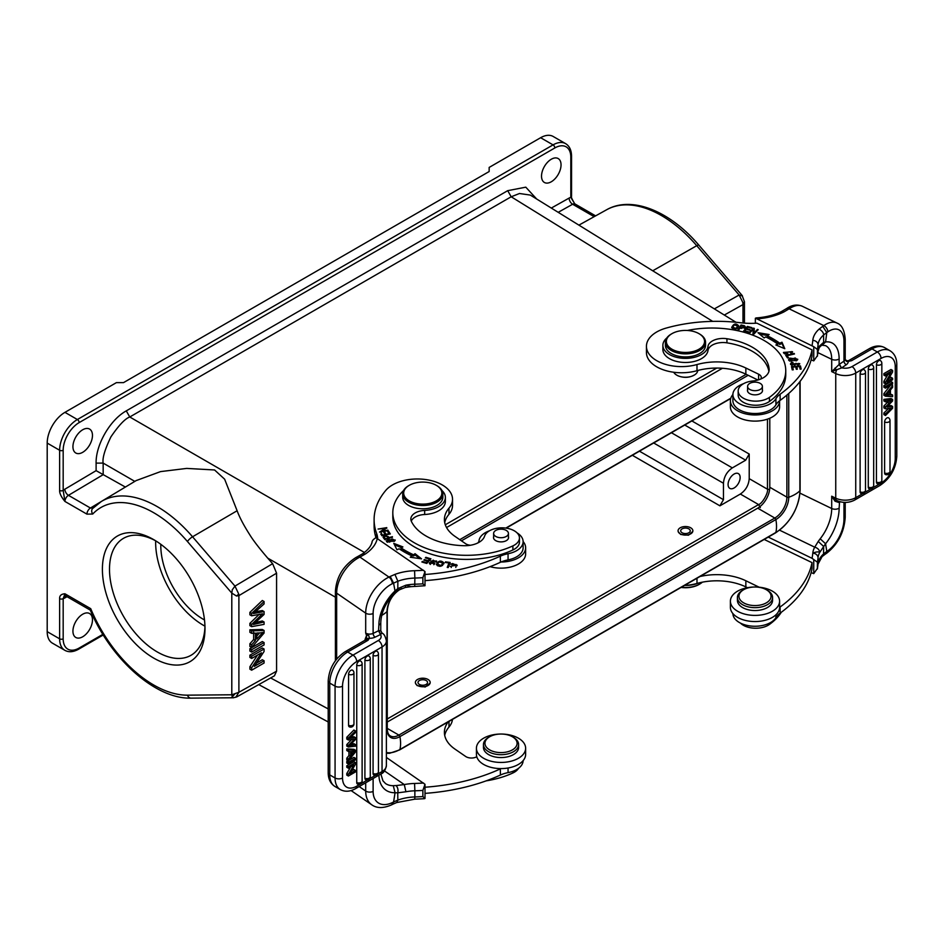 <?xml version="1.0" encoding="UTF-8"?>
<svg xmlns="http://www.w3.org/2000/svg" width="944" height="944" viewBox="0 0 944 944"><rect width="100%" height="100%" fill="white"/><g stroke="black" fill="none" stroke-linecap="round" stroke-linejoin="round"><path stroke-width="1.42" d="M136.101 480.614L160.574 471.599L186.688 468.413L214.571 469.97L224.625 479.186L237.121 510.739C239.481 517.218 243.646 525.147 249.617 534.528C252.886 539.944 258.904 547.803 267.707 558.105L272.627 563.674L276.58 573.185L276.58 671.184L238.891 692.271L231.799 694.784L231.799 593.115L232.259 589.823L234.962 586.106L238.773 594.118L238.891 595.629L236.507 596.018L238.773 594.118M236.743 696.896L233.428 697.758L232.389 697.227L231.799 694.784L187.455 695.162A105.492 60.912 60 0 1 90.718 608.668L90.27 610.025C110.601 658.888 155.536 699.244 191.042 698.135A5.015 3.894 -90.5 0 1 187.455 695.162M791.509 353.009L791.509 351.711L790.529 352.726L791.225 353.162L792.547 351.711L783.437 352.431L787.792 353.587L785.904 353.634L785.904 354.861M785.904 353.622L784.499 352.454L784.523 353.858M783.65 353.068L784.511 352.313M791.509 351.605L792.346 352.324M784.499 352.454L791.509 351.711M787.792 354.814L787.792 353.587M799.674 367.216L800.453 367.157L800.453 365.93L791.497 366.602L792.24 369.871L793.29 369.8L792.689 367.11L793.019 369.812M792.689 367.11L795.733 366.874L796.288 369.293L797.338 369.222L796.783 366.791L797.066 369.246M800.453 367.157L800.901 369.116M791.768 367.818L792.689 367.747M795.875 367.499L796.783 367.44M796.783 366.791L799.533 366.591L800.123 369.175L801.173 369.092L800.453 365.93M790.624 364.526L791.65 363.77M794.636 365.529L795.969 363.298M798.671 363.393L799.568 364.183M792.877 363.452L792.877 362.225L791.379 362.661L791.379 363.888M791.379 362.661L790.47 363.888L798.707 363.629L797.633 365.092L799.745 363.605L794.577 364.502M794.588 365.729L794.588 364.502L792.04 364.832M792.063 366.048L791.603 363.995M792.063 364.821L792.877 362.225M794.093 354.059L794.093 353.434L785.727 355.392L787.52 357.953L788.511 357.717L787.095 355.699L787.768 357.894M786.47 356.454L787.095 356.301M787.095 355.699L794.482 353.976L794.093 353.434M796.712 360.667L796.736 359.239L791.131 360.962L789.573 359.711L795.249 357.977L796.736 359.239M789.573 359.711L789.585 361.104M788.712 360.313L789.597 359.499M796.712 359.062L797.597 359.853M789.927 358.106L788.535 359.699L796.406 360.82L797.763 359.251L789.927 358.106L789.927 358.98M744.368 331.368L747.4 327.651L747.4 326.423L743.553 331.143L748.226 332.406L748.675 331.851L744.84 330.813L746.138 329.196L749.607 330.14L750.055 329.586L746.598 328.642L747.766 327.202L751.459 328.205L751.92 327.639L747.4 326.423M744.84 331.486L744.84 330.813M746.598 329.326L746.598 328.642M779.756 344.442L779.756 343.215A87.108 50.292 0 0 0 767.307 335.781L767.307 337.008A87.108 50.292 180 0 1 779.756 344.442L781.974 343.439L784.145 348.442M759.743 334.2L767.684 335.521M777.278 345.563L777.773 344.112L775.862 344.973L784.794 348.714L781.974 342.212L779.756 343.215M781.974 343.439L781.974 342.212M777.773 344.112A84.594 48.84 180 0 0 765.69 336.89L764.133 337.952L757.961 332.677L769.136 334.53L767.307 335.781M753.041 333.964L753.3 329.326L752.946 333.928L753.76 334.2L758.221 329.668L757.466 329.409L753.961 332.972L754.303 328.382L753.489 328.111L749.029 332.642L749.784 332.89L753.3 329.326M753.3 329.539L754.221 329.574M757.466 330.435L757.466 329.409M753.961 333.999L753.961 332.972M753.489 329.338L753.489 328.111M731.718 327.497C734.385 330.258 736.686 329.68 738.633 325.786C735.942 322.99 733.641 323.568 731.718 327.497L731.706 327.261M743.966 326.329C744.698 327.78 743.518 328.17 740.391 327.485L741.547 325.751L743.966 326.329L744.309 328.193M740.391 328.146L740.391 327.485M744.462 327.013L745.099 327.415M738.562 330.011L741.217 326.246M744.32 326.954L744.462 325.763L741.064 324.996L737.854 329.857L738.704 330.046L740.013 328.064L745.312 326.742L744.462 325.786M741.064 326.211L741.064 324.984M811.12 359.888L813.752 360.879L817.421 355.628L817.421 349.481L813.752 346.684L756.911 318.871A50.197 28.981 0 0 0 783.886 311.945L781.455 311.567C774.257 315.143 765.785 317.267 756.061 317.939L755.353 318.281L755.353 323.261M883.891 412.988L885.496 413.909L890.145 409.425L888.552 408.504L883.891 412.988L883.891 414.593L885.496 415.513L892.599 408.28L892.599 406.463L890.994 405.531L887.832 405.896M885.496 413.909L885.496 415.513M890.145 409.425L891.596 408.091L890.286 408.304M888.328 401.389L883.891 406.014L883.891 407.902L885.496 408.823L890.286 408.315M883.891 406.014L885.496 406.935L885.496 408.823M885.496 406.935L891.596 400.799L885.496 401.873L883.891 400.952L883.891 399.383L885.496 400.303L885.496 401.873M883.891 399.383L890.994 398.521L892.599 399.442L885.496 400.303M886.9 406.864L892.599 400.952L892.599 399.442M887.254 407.065L892.599 406.463M885.897 474.596A3.257 1.876 -60 0 1 885.401 474.502A3.257 1.876 -60 0 1 884.611 472.956L884.611 421.968A3.257 1.876 -60 0 1 885.897 418.841A3.257 1.876 -60 0 1 886.912 417.98A3.257 1.876 -60 0 1 888.623 417.873A3.269 3.269 0 0 1 890.003 420.54L890.003 471.528A3.269 1.888 0 0 1 889.236 472.732A3.269 1.888 0 0 1 884.611 472.956M869.566 488.791A3.257 1.876 -60 0 1 869.07 488.697A3.257 1.876 -60 0 1 868.279 487.139L868.279 369.092A3.257 1.876 -60 0 1 869.566 365.965A3.257 1.876 -60 0 1 870.58 365.104A3.257 1.876 -60 0 1 872.303 364.998A3.269 3.269 0 0 1 873.672 367.664L873.672 485.712A3.269 1.888 0 0 1 872.905 486.927A3.269 1.888 0 0 1 868.279 487.139M860.114 373.8A3.257 1.876 -60 0 1 861.412 370.673A3.257 1.876 -60 0 1 862.415 369.824A3.257 1.876 -60 0 1 864.138 369.718A3.269 3.269 0 0 1 865.506 372.373A3.269 1.888 180 0 1 864.739 373.588A3.269 1.888 180 0 1 860.114 373.8L860.114 491.859A3.257 1.876 -60 0 0 860.904 493.405A3.257 1.876 -60 0 0 861.4 493.5M877.731 483.717A3.257 1.876 -60 0 1 877.236 483.623A3.257 1.876 -60 0 1 876.445 482.077L876.445 364.738A3.257 1.876 -60 0 1 877.731 361.611A3.257 1.876 -60 0 1 878.746 360.75A3.257 1.876 -60 0 1 880.457 360.643A3.269 3.269 0 0 1 881.838 363.298L881.838 480.649A3.269 1.888 0 0 1 879.938 482.349A3.269 1.888 0 0 1 876.457 482.077M885.496 388.161L885.496 386.592L883.891 385.671L890.994 381.577L892.599 382.497L892.599 384.066L885.496 388.161L883.891 387.241L883.891 385.671M892.599 382.497L885.496 386.592M889.673 394.922L886.239 394.97L889.673 390.91L889.673 394.922L888.08 394.002L888.08 392.834M887.148 393.955L888.08 394.002M890.44 389.99L890.44 394.934L892.599 394.993L892.599 396.657L885.496 396.209L885.496 394.521L892.599 385.577L892.599 387.359L890.44 389.99M885.496 394.521L883.891 393.601L883.891 395.288L885.496 396.209M891.278 384.822L892.599 385.577M883.891 393.601L890.511 385.258M890.44 394.061L892.599 394.993M892.599 372.03L887.018 381.47L892.599 378.249L892.599 379.748L885.496 383.854L885.496 382.249L891.065 372.809L885.496 376.031L885.496 374.532L883.891 373.6L890.994 369.505L892.599 370.426L892.599 372.03M892.599 370.426L885.496 374.532M885.496 382.249L883.891 381.317L883.891 382.934L885.496 383.854M883.891 381.317L887.82 374.685M883.891 373.6L883.891 375.11L885.496 376.031M888.67 378.674L890.994 377.329L892.599 378.249M839.428 501.583L839.133 502.597L835.051 501.229L836.514 500.379L838.791 501.382M839.582 501.63L839.133 508.143A5.275 3.044 180 0 1 831.699 508.509L831.699 496.214L835.747 498.172A5.275 2.761 115.8 0 0 836.514 500.379L831.699 496.214L835.051 501.229M843.971 502.361L843.971 519.153A25.099 13.169 -64.2 0 1 827.841 550.753L826.802 551.461L825.575 543.756L820.183 538.788L818.224 541.443L823.675 546.493L825.575 543.768A35.14 18.443 115.8 0 0 839.133 508.143M825.729 553.821L826.767 551.449L823.534 553.927L818.047 564.087A5.275 4.295 -174.6 0 0 818.059 563.757L818.059 557.609C817.681 555.037 815.935 553.538 812.796 553.137A150.603 86.954 180 0 1 812.041 558.317L817.421 562.223L817.362 569.031L818.047 564.087A5.275 4.295 -174.6 0 1 817.988 564.453M823.675 546.493L819.734 552.441C818.483 551.544 816.171 551.78 812.796 553.137A40.167 23.187 0 0 1 814.731 547.19C817.752 548.039 819.416 549.786 819.734 552.441A34.893 20.143 0 0 0 818.059 557.609A155.878 89.999 0 0 1 817.421 562.223M823.664 546.482L823.569 553.939A34.893 20.143 0 0 0 818.059 563.757A155.878 89.999 0 0 1 817.421 568.371L813.752 573.622L813.752 559.426M740.485 623.111A17.57 10.148 0 0 0 744.45 625.86A17.57 10.148 0 0 0 769.431 624.444A73.797 42.61 0 0 0 781.337 612.231M747.459 587.687L745.854 586.908A45.182 26.09 180 0 0 696.991 583.451A35.14 20.284 0 0 1 684.542 585.433A22.597 13.039 0 0 0 698.725 582.979M732.91 613.6A22.09 12.756 0 0 0 747.518 625.506A22.09 12.756 0 0 0 771.909 621.695A22.09 12.756 0 0 0 775.933 617.565A25.099 14.49 180 0 1 780.145 613.116A150.603 86.954 0 0 0 812.041 568.772L812.041 562.624A150.603 86.954 180 0 1 780.11 606.992A25.099 14.49 0 0 0 779.591 607.37A24.603 14.207 180 0 1 779.591 607.37A24.603 14.207 0 0 1 773.832 616.479A24.603 14.207 0 0 1 746.574 620.692A24.603 14.207 0 0 1 730.396 607.346L730.396 601.198A24.603 14.207 180 0 1 736.143 592.077A24.603 14.207 180 0 1 763.401 587.852A24.603 14.207 180 0 1 779.591 601.198A24.603 14.207 180 0 1 773.832 610.331A24.603 14.207 180 0 1 746.574 614.544A24.603 14.207 180 0 1 730.396 601.198M759.106 587.203A7.528 4.342 0 0 0 758.598 586.932L745.854 580.761A45.182 26.09 0 0 0 699.941 576.536M702.36 582.177A20.084 11.599 180 0 1 700.849 583.357A20.084 11.599 180 0 1 699.669 584.1A20.084 11.599 180 0 1 681.379 587.251M681.061 587.439A19.081 11.009 0 0 0 698.961 584.513A19.081 11.009 0 0 0 699.303 584.312M507.601 535.413A7.41 4.272 180 0 1 499.27 537.596A7.41 4.272 180 0 1 493.629 533.443A7.41 4.272 180 0 1 494.455 531.472A7.41 4.272 180 0 1 502.786 529.289A7.41 4.272 180 0 1 508.438 533.443A7.41 4.272 180 0 1 507.601 535.413M493.629 536.758A7.528 4.342 0 0 0 493.5 537.549A7.528 4.342 0 0 0 495.258 540.334A7.528 4.342 0 0 0 505.866 540.877A7.528 4.342 0 0 0 508.556 537.549A7.528 4.342 0 0 0 508.438 536.758M441.981 490.538A22.597 13.039 180 0 1 445.367 497.405A22.597 13.039 180 0 1 424.658 510.409A15.057 8.697 0 0 0 410.841 519.07A15.057 8.697 0 0 0 411.372 521.348A57.23 33.04 0 0 0 422.759 533.938A57.23 33.04 0 0 0 463.858 545.703A20.084 11.599 0 0 0 484.579 536.18A17.57 10.148 180 0 1 497.358 528.168A17.57 10.148 180 0 1 515.33 531.46A17.57 10.148 180 0 1 519.448 537.974A17.57 10.148 180 0 1 512.899 545.88A73.797 42.61 180 0 1 410.074 540.086A73.797 42.61 180 0 1 392.81 512.698A73.797 42.61 180 0 1 403.442 490.656A22.597 13.039 180 0 1 403.572 490.538M411.265 521.123A15.057 8.697 180 0 1 424.658 514.504A22.597 13.039 0 0 0 445.367 501.5L445.367 497.405M392.81 512.698L392.81 516.793A73.797 42.61 0 0 0 410.074 544.181A73.797 42.61 0 0 0 512.899 549.974A17.57 10.148 0 0 0 519.448 542.08L519.448 537.974M430.924 561.621L431.727 561.031M435.526 561.173L436.458 561.857M429.591 563.839L430.393 563.969M433.827 563.533L434.582 564.04M432.163 562.718L433.154 560.099L435.479 561.822L436.388 561.975L436.624 561.019L436.624 562.246M436.388 561.975L436.624 561.019L430.676 561.031L433.827 563.474L429.591 562.6L429.378 563.249L434.854 563.403L431.809 560.913M429.591 563.828L429.591 562.6M447.68 567.486L448.966 562.943L447.232 567.427L448.223 567.556L450.182 562.471L445.521 561.869L445.521 562.494M448.966 563.544L449.733 563.639M445.521 561.869L445.285 562.471L448.966 562.943M437.379 564.182L439.172 561.857L442.96 563.143L441.084 565.515L437.379 564.182L437.438 565.798M442.547 565.527L442.96 563.143M436.458 564.76L437.756 563.049M442.901 562.789L443.857 563.828M443.963 563.179L443.94 562.919C440.978 560.063 438.453 560.571 436.376 564.453C439.373 567.344 441.898 566.825 443.94 562.919L443.94 563.462M381.164 531.814L386.757 527.637L378.06 529.053L385.128 528.428L379.547 532.074L388.008 530.693M388.008 530.174L381.164 531.283M386.757 528.298L386.757 527.637M385.128 529.171L385.128 528.428M388.22 532.451L389.612 534.092M384.479 533.502L385.73 534.929M380.798 534.127L382.143 535.685M381.105 534.068L381.836 535.755L390.309 533.95L388.527 531.153L388.527 532.381M388.527 531.153L387.524 531.366L388.987 533.667L386.108 534.28L384.786 532.215L383.783 532.428L385.117 534.493L382.509 535.047L381.105 532.841M384.786 533.443L384.786 532.215M427.656 561.774L429.544 560.335L429.544 559.108L428.139 560.689L424.375 559.568L423.891 560.111L427.656 561.232L426.381 562.648L422.369 561.456L421.874 561.999L426.794 563.462L430.936 558.824L425.862 557.314L425.862 558.01M426.759 563.45L427.656 561.232M425.862 557.314L425.366 557.857L429.544 559.108M428.139 561.916L428.139 560.689M424.375 560.252L424.375 559.568M426.381 563.344L426.381 562.648M422.369 562.14L422.369 561.456M413.566 556.028L413.566 554.801A84.594 48.84 180 0 1 401.047 547.815L401.047 549.054A84.594 48.84 0 0 0 413.566 556.028L415.065 554.919L419.655 558.577M394.521 544.877L401.495 547.603M411.667 557.42L412.009 555.933L410.262 557.22L421.543 558.848L415.065 553.691L415.065 554.919M415.065 553.691L413.566 554.801M412.009 555.933A87.108 50.292 0 0 1 399.135 548.759L396.964 549.809L393.754 543.355L402.911 546.918L401.047 547.815M388.126 538.41L385.176 538.611L385.176 539.838M385.187 538.599L384.149 537.219L385.187 539.838M388.126 537.832C386.721 536.086 385.412 535.873 384.161 537.207L384.161 538.399M383.406 537.809L384.149 537.384M387.713 537.301L389.093 538.8L389.093 537.573C386.379 535.272 384.397 535.213 383.146 537.396L383.099 537.148M389.093 538.151L388.362 536.64L388.35 537.879M383.122 537.407L384.597 539.343L392.433 537.278M392.433 536.688L389.093 537.573L388.35 536.64M387.394 541.018L392.35 538.93L394.238 540.051L389.199 542.163L387.394 541.018L387.394 542.316M394.226 541.396L394.238 540.051M386.58 541.667L387.394 540.924M394.238 539.992L395.04 540.629M394.309 541.337L395.241 540.015L387.3 539.756L386.379 541.054L394.309 541.337M455.81 567.474L456.129 565.043L450.229 566.341L457.144 565.126L450.607 564.217L452.601 563.556L456.129 565.043M456.023 564.441L457.073 565.763M451.256 567.497L451.256 566.258M478.313 542.706A7.528 4.342 0 0 0 478.962 541.113A22.09 12.756 180 0 1 486.833 531.873A22.09 12.756 180 0 1 489.547 530.752M517.041 532.864A22.09 12.756 180 0 1 523.118 541.644A22.09 12.756 180 0 1 515.223 551.414A22.09 12.756 180 0 1 508.061 553.727A25.099 14.49 0 0 0 500.355 556.158A150.603 86.954 180 0 1 425.001 574.483M523.118 541.644L523.118 547.791A22.09 12.756 180 0 1 508.061 559.886A25.099 14.49 0 0 0 501.075 561.999A25.099 14.49 180 0 0 500.403 562.294A150.603 86.954 0 0 1 425.001 580.631M490.066 566.66A24.603 14.207 0 0 0 516.84 564.819A24.603 14.207 0 0 0 525.631 553.939L525.631 547.791A24.603 14.207 180 0 1 516.84 558.671A24.603 14.207 180 0 1 501.075 561.999M523.118 541.537A24.603 14.207 180 0 1 525.631 547.791M477.935 542.894A24.603 14.207 180 0 1 478.868 541.62M377.647 538.682A50.197 28.981 0 0 0 376.585 533.313A115.463 66.67 180 0 1 374.107 519.601A115.463 66.67 180 0 1 385.813 490.361A35.14 20.284 180 0 1 394.804 483.717A35.14 20.284 180 0 1 432.246 480.874A35.14 20.284 180 0 1 452.53 499.258A35.14 20.284 180 0 1 448.978 508.155A45.182 26.09 0 0 0 444.4 519.601A45.182 26.09 0 0 0 454.973 536.369L465.663 543.732A7.528 4.342 0 0 0 470.466 545.243M444.707 522.669A45.182 26.09 180 0 1 448.978 514.303A35.14 20.284 0 0 0 452.53 505.406L452.53 499.258M374.107 519.601L374.107 525.749A115.463 66.67 0 0 0 375.983 537.714C373.234 539.284 371.889 540.983 371.96 542.835M397.754 792.842C398.392 789.927 397.837 787.497 396.079 785.55L393.27 785.668L395.052 792.748L393.589 801.999L397.802 800.123L396.834 802.471L392.374 804.43M348.383 738.184L348.383 740.002L346.79 739.069L346.79 737.252L348.383 738.184L355.487 730.939L353.894 730.019L346.79 737.252M350.838 737.04L349.386 738.373L355.487 737.63L353.894 736.709L350.826 737.04L355.487 732.544L355.487 730.939M349.091 737.229L350.696 738.149M349.327 744.438L350.92 745.359L349.386 745.666L355.487 739.518L355.487 737.63M350.92 745.359L355.487 744.58L353.894 743.66L351.05 744.155M351.557 739.636L346.79 744.58L346.79 746.09L348.383 747.011L355.487 746.161L355.487 744.58M346.79 744.58L348.383 745.5L348.383 747.011M348.383 745.5L354.366 739.305M354.366 739.294L348.383 740.002M348.572 725.299A3.269 1.888 180 0 0 352.796 725.311A3.269 1.888 180 0 0 353.953 723.871A3.269 3.269 0 0 1 349.339 726.833A3.257 1.876 -60 0 1 348.572 725.299L348.572 674.311A3.257 1.876 -60 0 1 350.873 670.334A3.257 1.876 -60 0 1 351.888 670.016A3.257 1.876 -60 0 1 352.619 670.252M364.903 778.175A3.269 1.888 180 0 0 369.128 778.186A3.269 1.888 180 0 0 370.284 776.747A3.269 3.269 0 0 1 365.67 779.72A3.257 1.876 -60 0 1 364.903 778.175L364.903 660.127A3.257 1.876 -60 0 1 367.204 656.139A3.257 1.876 -60 0 1 368.219 655.832A3.257 1.876 -60 0 1 368.951 656.056M373.069 773.466A3.269 1.888 0 0 0 377.281 773.478A3.269 1.888 0 0 0 378.45 772.039A3.269 3.269 0 0 1 373.836 775A3.257 1.876 -60 0 1 373.069 773.466L373.069 655.407A3.257 1.876 -60 0 1 375.37 651.431A3.257 1.876 -60 0 1 376.385 651.112A3.257 1.876 -60 0 1 377.116 651.348M356.738 782.541A3.269 1.888 180 0 0 360.219 782.812A3.269 1.888 180 0 0 362.118 781.101A3.269 3.269 0 0 1 357.505 784.075A3.257 1.876 -60 0 1 356.738 782.541L356.738 665.201A3.257 1.876 -60 0 1 359.039 661.213A3.257 1.876 -60 0 1 360.053 660.894A3.257 1.876 -60 0 1 360.785 661.13M348.867 760.274L353.894 757.371L355.487 758.292L355.487 759.861L348.383 763.967L348.383 762.398L346.79 761.478L348.1 760.711M355.487 758.292L348.383 762.398M346.79 761.478L346.79 763.035L348.383 763.967M353.268 753.17L351.298 755.542L351.298 751.53L354.743 751.483L353.268 753.17L351.298 752.698M352.242 751.577L351.675 752.25M350.543 756.474L350.543 751.53L348.383 751.459L348.383 749.807L355.487 750.244L355.487 751.943L348.383 760.876L348.383 759.094L350.543 756.474L348.938 755.554L348.938 751.483M348.383 749.807L346.79 748.875L353.894 749.324L355.487 750.244M348.383 759.094L346.79 758.174L346.79 759.955L348.383 760.876M346.79 758.174L348.938 755.554M346.79 748.875L346.79 750.539L348.383 751.459M348.383 774.422L353.965 764.982L348.383 768.204L348.383 766.705L346.79 765.785L353.894 761.69L355.487 762.61L355.487 764.215L349.917 773.643L355.487 770.434L355.487 771.932L348.383 776.027L348.383 774.422L346.79 773.502L350.72 766.87M355.487 762.61L348.383 766.705M351.569 770.847L353.894 769.513L355.487 770.434M346.79 773.502L346.79 775.107L348.383 776.027M346.79 765.785L346.79 767.283L348.383 768.204M380.668 634.427L378.886 630.604L380.774 630.698L382.001 633.105L380.456 634.569A9.534 5.511 180 0 1 378.32 640.492A5.275 3.044 60 0 1 382.049 646.947L382.049 771.555L377.777 774.021M373.116 613.506L373.116 633.389A5.275 3.044 180 0 1 365.694 633.011L368.526 635.041L366.555 635.56L365.694 633.011L365.694 613.14A5.275 3.044 0 0 0 373.116 613.506A25.099 15.706 -55.5 0 1 392.35 583.699L397.849 581.209L394.922 574.4L390.202 576.465L393.565 583.073L395.288 592.431L397.766 590.496L397.872 581.233A34.893 20.143 0 0 1 414.864 578.058L414.735 586.366M355.9 557.633L358.142 558.01L359.9 557.066L388.963 577.067A5.275 2.761 64.2 0 1 392.35 583.699M358.142 558.01A30.373 18.998 124.5 0 0 336.654 593.151A5.275 3.044 0 0 1 335.415 591.192C336.453 576.937 343.262 565.727 355.864 557.562L357.516 556.677L359.9 557.066L365.293 554.022L362.425 553.904C367.959 550.057 371.169 546.08 372.066 541.998M396.079 785.573L404.28 784.57L405.92 791.768L397.743 792.83L397.837 800.134A34.893 20.143 180 0 1 414.864 796.948L414.746 799.179L424.245 798.707M516.84 759.118A24.603 14.207 180 0 1 490.632 761.112A24.603 14.207 180 0 1 476.425 748.238A24.603 14.207 180 0 1 485.216 737.358A24.603 14.207 180 0 1 511.424 735.364A24.603 14.207 180 0 1 525.631 748.238A24.603 14.207 180 0 1 516.84 759.118M425.001 793.373A150.603 86.954 0 0 0 500.403 775.036L500.344 768.912A25.099 14.49 0 0 1 501.075 768.593A24.603 14.207 0 0 0 516.84 765.265A24.603 14.207 0 0 0 525.631 754.386L525.631 748.238M500.403 775.036A25.099 14.49 180 0 1 508.061 772.629A22.09 12.756 0 0 0 515.223 770.304A22.09 12.756 0 0 0 523.118 760.64M444.707 735.411A45.182 26.09 180 0 1 448.978 727.045A35.14 20.284 0 0 0 452.471 719.422M448.176 721.889A45.182 26.09 0 0 0 444.4 732.343A45.182 26.09 0 0 0 454.973 749.111L465.663 756.474A7.528 4.342 0 0 0 476.767 756.746A24.603 14.207 0 0 1 476.425 754.386L476.425 748.238M501.075 768.593A24.603 14.207 180 0 1 476.767 756.746M486.077 780.877A73.797 42.61 0 0 0 512.899 772.971A17.57 10.148 0 0 0 518.516 768.333M485.7 746.102A16.06 9.275 180 0 1 489.665 736.757A16.06 9.275 180 0 1 512.391 736.757A16.06 9.275 180 0 1 516.356 740.533A16.06 9.275 180 0 1 505.854 752.167A16.06 9.275 180 0 1 485.7 746.102M483.458 744.545L483.458 747.412A17.57 10.148 0 0 0 484.272 750.468A17.57 10.148 0 0 0 503.695 757.442A17.57 10.148 0 0 0 518.598 747.412L518.598 744.545A17.57 10.148 180 0 1 503.695 754.575A17.57 10.148 180 0 1 484.272 747.589A17.57 10.148 0 0 1 483.458 744.545A17.57 10.148 0 0 1 488.603 737.37L489.665 736.757M518.598 744.545A17.57 10.148 180 0 0 517.784 741.5A17.57 10.148 0 0 0 513.453 737.37L512.391 736.757M500.344 768.912A150.603 86.954 180 0 1 425.001 787.225M425.001 798.482L422.877 796.583L422.877 790.423L425.001 784.287L425.001 798.482L424.245 798.718M425.001 784.287L386.391 757.442M397.743 792.83L395.04 792.736A35.14 21.983 124.5 0 1 378.898 775.154M392.456 804.335L393.589 801.987L392.35 802.589A25.099 15.706 -55.5 0 1 373.116 791.414A5.275 3.044 0 0 1 365.694 791.037A30.373 18.998 -55.5 0 0 371.747 804.784L351.085 790.565M365.835 639.772L367.983 640.197M368.526 635.041L369.505 638.085L366.591 638.852L366.555 635.56L365.092 639.359L365.623 639.89M367.452 779.98L356.726 786.175A20.084 11.599 -60 0 1 342.53 777.974L342.53 686.158A20.084 11.599 -60 0 1 356.726 661.567A5.275 3.044 -120 0 0 352.997 655.112L347.675 652.033A25.358 14.632 120 0 0 335.014 665.39A25.358 14.632 120 0 0 329.751 683.09A5.275 3.044 180 0 1 329.444 682.89A5.275 3.044 180 0 1 328.205 680.931C329.102 668.494 334.707 658.77 345.044 651.773A5.275 3.044 60 0 1 347.675 652.033L368.066 640.268L369.316 638.297L366.591 638.852M375.051 637.176L380.456 634.569L378.509 630.781L373.116 633.389A3.009 1.581 -115.8 0 0 375.051 637.176A8.284 4.779 0 0 1 369.316 638.297L369.505 638.073M368.066 640.268L366.685 638.958M378.509 630.781L378.886 625.058A5.275 3.044 0 0 0 380.774 622.733C381.187 611.983 386.013 601.883 395.276 592.431M405.259 587.38L405.92 585.174L397.707 588.655L395.04 590.944A35.14 21.983 124.5 0 0 378.886 625.058M422.877 583.84L422.877 577.681L425.001 571.545L425.001 585.74L422.877 583.84A155.878 89.999 180 0 1 414.864 584.206A34.893 20.143 180 0 0 405.92 585.174L411.136 586.649M425.001 585.74L414.746 586.436M375.995 537.714L425.001 571.545M442.854 493.924A20.084 11.599 0 0 1 435.691 502.798A20.084 11.599 0 0 1 407.395 501.37A20.084 11.599 180 0 1 402.699 493.924L402.699 497.205A20.084 11.599 0 0 0 407.395 504.651A20.084 11.599 0 0 0 429.65 508.096A20.084 11.599 0 0 0 442.854 497.205L442.854 493.924A20.084 11.599 0 0 0 438.158 486.467A20.084 11.599 180 0 0 436.978 485.723A20.084 11.599 180 0 0 436.612 485.523M437.391 486.018A19.081 11.009 180 0 1 435.042 501.535A19.081 11.009 180 0 1 408.162 500.178A19.081 11.009 180 0 1 409.283 485.31A19.081 11.009 180 0 1 410.51 484.661A19.081 11.009 180 0 1 436.27 485.31A19.081 11.009 180 0 1 437.391 486.018M402.699 493.924A20.084 11.599 180 0 1 408.575 485.723A20.084 11.599 180 0 1 408.941 485.523M699.303 333.857A20.084 11.599 180 0 1 699.669 334.058A20.084 11.599 180 0 1 705.546 342.259A20.084 11.599 180 0 1 700.849 349.705A20.084 11.599 180 0 1 672.565 351.144A20.084 11.599 180 0 1 665.39 342.259A20.084 11.599 180 0 1 670.087 334.801A20.084 11.599 180 0 1 671.267 334.058A20.084 11.599 180 0 1 671.632 333.857M697.734 332.996A19.081 11.009 180 0 1 698.961 333.645A19.081 11.009 180 0 1 700.082 348.513A19.081 11.009 180 0 1 673.202 349.87A19.081 11.009 180 0 1 670.854 334.353A19.081 11.009 180 0 1 671.975 333.645A19.081 11.009 180 0 1 697.734 332.996M665.39 342.259L665.39 345.327A20.084 11.599 0 0 0 672.565 354.212A20.084 11.599 0 0 0 693.958 355.841A20.084 11.599 0 0 0 705.546 345.327L705.546 342.259M762.056 387.689A7.41 4.272 180 0 1 753.867 390.639A7.41 4.272 180 0 1 747.589 386.415A7.41 4.272 180 0 1 747.931 385.128A7.41 4.272 180 0 1 756.12 382.19A7.41 4.272 180 0 1 762.398 386.415A7.41 4.272 180 0 1 762.056 387.689M747.589 389.719A7.528 4.342 0 0 0 747.459 390.509A7.528 4.342 0 0 0 750.15 393.837A7.528 4.342 0 0 0 760.758 393.306A7.528 4.342 0 0 0 762.528 390.509A7.528 4.342 0 0 0 762.398 389.719M687.303 330.471A73.797 42.61 180 0 1 759.389 337.999A73.797 42.61 180 0 1 785.75 370.638A73.797 42.61 180 0 1 769.431 397.365A17.57 10.148 180 0 1 744.45 398.769A17.57 10.148 180 0 1 738.173 390.993A17.57 10.148 180 0 1 752.628 381.01A20.084 11.599 0 0 0 769.148 369.6A20.084 11.599 0 0 0 769.124 369.045A57.23 33.04 0 0 0 748.745 345.327A57.23 33.04 0 0 0 726.939 338.743A15.057 8.697 0 0 0 707.988 346.413A22.597 13.039 180 0 1 694.159 357.375A22.597 13.039 180 0 1 670.948 355.322A22.597 13.039 180 0 1 662.877 345.327A22.597 13.039 180 0 1 666.794 337.987M662.877 345.327L662.877 349.433A22.597 13.039 0 0 0 670.948 359.428A22.597 13.039 0 0 0 704.991 355.994A22.597 13.039 0 0 0 707.988 350.507A15.057 8.697 180 0 1 726.939 342.837A57.23 33.04 180 0 1 748.745 349.422A57.23 33.04 180 0 1 768.9 371.417M738.173 390.993L738.173 395.099A17.57 10.148 0 0 0 744.45 402.864A17.57 10.148 0 0 0 758.858 405.082A17.57 10.148 0 0 0 769.431 401.46A73.797 42.61 0 0 0 785.75 374.733L785.75 370.638M780.145 400.362L780.11 394.25A150.603 86.954 180 0 0 812.041 349.882L812.041 356.03A150.603 86.954 0 0 1 780.145 400.362A25.099 14.49 180 0 0 779.591 400.775A24.603 14.207 180 0 1 773.844 409.885A24.603 14.207 180 0 1 746.586 414.097A24.603 14.207 180 0 1 730.396 400.752L730.396 406.911A24.603 14.207 0 0 0 746.586 420.257A24.603 14.207 0 0 0 773.844 416.033A24.603 14.207 0 0 0 779.591 406.911L779.591 400.775A25.099 14.49 0 0 0 775.933 404.823A22.09 12.756 180 0 1 751.424 413.342A22.09 12.756 180 0 1 732.898 400.752L732.898 394.604A22.09 12.756 180 0 1 734.054 390.545A22.09 12.756 180 0 1 738.066 386.415A22.09 12.756 180 0 1 743.518 383.712M730.396 400.752A24.603 14.207 180 0 1 732.91 394.509M780.11 394.25A25.099 14.49 0 0 0 775.933 398.663A22.09 12.756 180 0 1 771.909 402.805A22.09 12.756 180 0 1 747.436 406.593A22.09 12.756 180 0 1 732.898 394.604M646.439 346.318L646.439 352.466A35.14 20.284 0 0 0 696.991 370.709A45.182 26.09 180 0 1 745.854 374.166L745.854 368.018A45.182 26.09 0 0 0 696.991 364.549A35.14 20.284 180 0 1 646.439 346.318A35.14 20.284 180 0 1 654.652 333.279A35.14 20.284 180 0 1 666.157 328.087A115.463 66.67 180 0 1 740.568 322.754A50.197 28.981 0 0 0 756.911 323.167L812.041 349.882M745.854 368.018L758.598 374.19A7.528 4.342 0 0 1 761.289 377.517A7.528 4.342 0 0 1 760.852 378.992M757.914 380.007L745.854 374.166M697.758 370.496A12.296 7.104 180 0 1 694.89 374.697A12.296 7.104 180 0 1 694.17 375.157A12.296 7.104 180 0 1 677.568 375.57A12.296 7.104 180 0 1 676.777 375.157A12.296 7.104 180 0 1 673.733 372.243M694.253 375.063C689.25 377.824 683.822 378.072 677.981 375.818L677.013 375.287M96.111 463.681C95.438 445.238 109.976 419.797 126.284 410.876L507.707 190.664L511.188 196.777L519.483 193.508L530.327 195.089L652.729 270.786L696.743 245.688A110.519 63.803 -120 0 0 661.378 215.515A110.519 63.803 -120 0 0 606.673 209.733L606.673 209.733A110.519 63.803 -120 0 0 606.662 209.733M507.707 190.664L525.796 187.172L536.664 199.007M93.338 507.955L90.435 508.025L68.452 495.329L103.179 474.679L103.144 463.091C102.259 458.206 104.855 449.462 110.932 436.848C118.814 425.272 125.092 418.652 129.765 416.988L126.284 410.876M419.124 684.247A4.767 2.749 0 0 0 424.411 685.061A4.767 2.749 0 0 0 427.549 682.477A4.767 2.749 0 0 0 426.428 680.707A4.767 2.749 0 0 0 421.142 679.892A4.767 2.749 0 0 0 418.003 682.477A4.767 2.749 0 0 0 419.124 684.247M417.106 685.226A7.41 4.272 180 0 1 415.372 682.477A7.41 4.272 180 0 1 420.245 678.465A7.41 4.272 180 0 1 428.446 679.727A7.41 4.272 180 0 1 430.181 682.477A7.41 4.272 180 0 1 425.307 686.5A7.41 4.272 180 0 1 417.106 685.226M430.098 683.126L425.201 687.008L417.106 685.58L415.49 683.255M682.406 532.923A4.767 2.749 0 0 0 687.492 533.313A4.767 2.749 0 0 0 690.241 530.811A4.767 2.749 0 0 0 688.53 528.711A4.767 2.749 0 0 0 683.456 528.321A4.767 2.749 0 0 0 680.707 530.811A4.767 2.749 0 0 0 682.406 532.923M680.707 534.092A7.41 4.272 180 0 1 678.063 530.811A7.41 4.272 180 0 1 682.335 526.941A7.41 4.272 180 0 1 690.229 527.543A7.41 4.272 180 0 1 692.872 530.811A7.41 4.272 180 0 1 688.601 534.693A7.41 4.272 180 0 1 680.707 534.092M692.79 531.448L688.495 535.201L680.707 534.469L678.217 531.673M734.102 474.041A8.531 4.932 120 0 0 728.532 481.57A8.531 4.932 120 0 0 729.842 488.402A8.531 4.932 120 0 0 734.102 487.977A8.531 4.932 120 0 0 739.683 480.461A8.531 4.932 120 0 0 738.373 473.617A8.531 4.932 120 0 0 734.102 474.041M732.332 467.894C726.939 471.611 723.977 476.732 723.458 483.257L723.458 499.683L719.906 505.831L740.344 494.042C745.736 490.325 748.686 485.192 749.217 478.667L749.217 454.052L745.666 460.2L732.332 467.894L671.42 432.73M749.217 478.667L767.472 489.216C768.522 492.685 762.209 503.742 758.598 504.58L760.333 507.624M722.431 368.266L446.547 527.543M386.391 729.771A33.134 19.128 0 0 0 387.04 729.181A1.51 0.873 180 0 0 387.252 728.733C387.406 732.532 388.444 734.928 390.344 735.931A17.075 9.853 120 0 0 398.887 735.093L774.812 518.044A17.075 9.853 120 0 0 786.883 497.134L769.785 487.257L769.785 418.251M769.785 487.257A17.075 9.853 -60 0 1 757.713 508.167L387.252 722.054M92.736 514.02A105.492 60.912 60 0 1 187.455 541.526A5.015 1.274 139.3 0 1 192.552 536.782A110.519 63.803 60 0 0 101.397 501.441L92.63 508.521A5.015 4.036 -136.7 0 0 92.736 514.02L86.931 514.138A5.015 2.903 -60 0 1 90.435 508.025L125.375 487.045M134.815 481.381L103.144 463.091L96.111 463.126L96.111 470.655L125.304 487.01M551.284 181.779A13.806 7.965 120 0 0 560.299 169.613A13.806 7.965 120 0 0 558.187 158.557A13.806 7.965 120 0 0 551.284 159.241A13.806 7.965 120 0 0 542.269 171.407A13.806 7.965 120 0 0 544.381 182.463A13.806 7.965 120 0 0 551.284 181.779M571.545 196.328A2.513 1.451 0 0 1 570.813 197.355L574.636 203.621C571.911 199.031 570.872 196.6 571.545 196.328L571.545 156.161C571.462 150.19 569.492 146.025 565.609 143.641L553.184 136.479A25.099 14.49 120 0 0 540.629 137.718L553.054 144.892A25.099 14.49 -60 0 1 565.609 143.641M236.507 596.018L231.799 593.115L187.455 541.526M276.58 573.185L238.891 595.629L238.891 692.271L235.776 697.274M276.58 671.184L274.421 675.81M67.059 596.702L64.853 597.941A10.042 5.794 120 0 1 63.177 598.649L64.947 593.788L90.718 608.668M102.884 634.344L79.143 648.044A22.597 13.039 -60 0 1 63.177 638.828L63.177 598.649A2.513 1.451 180 0 1 59.625 598.649C59.472 595.64 61.242 594.012 64.947 593.788A5.015 2.903 -60 0 0 65.986 596.089L90.305 610.131M82.694 614.225A13.806 7.965 120 0 0 73.679 626.391A13.806 7.965 120 0 0 75.791 637.46A13.806 7.965 120 0 0 82.694 636.775A13.806 7.965 120 0 0 91.721 624.609A13.806 7.965 120 0 0 89.597 613.541A13.806 7.965 120 0 0 82.694 614.225M82.694 452.318A13.806 7.965 120 0 0 91.721 440.152A13.806 7.965 120 0 0 89.597 429.083A13.806 7.965 120 0 0 82.694 429.768A13.806 7.965 120 0 0 73.679 441.934A13.806 7.965 120 0 0 75.791 453.002A13.806 7.965 120 0 0 82.694 452.318M551.308 208.069L569.138 198.063A10.042 5.794 120 0 1 570.813 197.355L570.813 157.188A22.597 13.039 -60 0 0 554.836 147.96L79.154 422.593A2.513 1.451 -120 0 0 77.373 419.525A25.099 14.49 120 0 0 59.625 450.264L47.2 443.09A25.099 14.49 120 0 1 64.947 412.351L116.419 382.627L123.522 382.627L489.157 171.537L489.157 167.43L540.629 137.718M47.2 443.09L47.2 631.654A25.099 14.49 120 0 0 52.404 643.147L64.829 650.31A25.099 14.49 -60 0 1 59.625 638.828L59.625 598.649M153.695 658.086A72.546 41.878 60 0 1 102.4 569.244A72.546 41.878 60 0 1 153.695 539.626A72.546 41.878 60 0 1 204.99 628.468A72.546 41.878 60 0 1 153.695 658.086M59.625 490.432A2.513 1.451 0 0 0 63.177 490.432L63.177 450.264A2.513 1.451 0 0 1 59.625 450.264L59.625 490.432C59.46 493.275 61.242 496.945 64.947 501.453L63.177 490.432A10.042 5.794 120 0 1 64.853 489.204A5.015 2.856 59.3 0 0 68.452 495.329A5.015 2.903 -60 0 0 64.947 501.453L86.931 514.138M744.45 323.143L744.45 301.785L742.975 304.593L742.739 302.257L739.14 295.012L742.491 296.062L742.078 295.401M740.745 600.561A16.06 9.275 180 0 1 743.636 589.729A16.06 9.275 180 0 1 766.351 589.729A16.06 9.275 180 0 1 769.242 592.006A16.06 9.275 180 0 1 762.41 604.514A16.06 9.275 180 0 1 740.745 600.561M737.417 597.517L737.417 600.384A17.57 10.148 0 0 0 739.4 605.057A17.57 10.148 0 0 0 759.165 610.237A17.57 10.148 0 0 0 772.57 600.384L772.57 597.517A17.57 10.148 180 0 1 759.165 607.37A17.57 10.148 180 0 1 739.4 602.189A17.57 10.148 0 0 1 737.417 597.517A17.57 10.148 0 0 1 742.562 590.342L743.636 589.729M772.57 597.517A17.57 10.148 180 0 0 770.587 592.832A17.57 10.148 0 0 0 767.413 590.342L766.351 589.729M764.192 539.449L812.041 562.624M768.251 537.101L812.041 558.317M813.752 573.622L811.12 572.63M779.591 530.174L814.731 547.19L818.224 541.443M821.528 345.421L823.652 342.318L823.593 335.026L826.767 332.559L822.755 326.317L823.793 325.597L789.172 308.83L786.281 308.723L781.42 311.579M783.886 311.945L790.671 307.886A30.373 15.942 -64.2 0 1 802.424 306.304L837.045 323.072A30.373 15.942 -64.2 0 0 823.793 325.597A5.275 3.292 55.5 0 1 827.841 331.863L826.802 332.571L825.575 341.964L822.224 345.174M862.674 493.665L855.736 497.665L855.736 373.057A14.809 8.555 180 0 1 835.747 373.564L831.699 371.606L841.505 367.959L839.133 364.478L831.699 371.606L831.699 359.31A5.275 3.044 180 0 0 839.133 358.932L839.133 364.478L843.971 361.139A3.009 1.888 -124.5 0 0 846.284 364.714A8.284 4.779 0 0 0 848.208 361.399L851.618 360.679L848.597 360.643M841.505 367.959L839.44 364.254M819.345 347.439L819.734 345.846L823.652 342.318L825.575 341.964A35.14 18.443 115.8 0 1 839.133 358.932M835.051 368.018L836.514 370.296A5.275 2.761 -64.2 0 0 835.747 373.564L835.747 498.172A14.809 8.555 0 0 0 855.736 497.665A5.275 3.044 60 0 1 854.639 500.084C849.199 502.857 843.523 503.14 837.599 500.934M847.818 360.832L848.691 360.62M848.774 360.608L851.523 360.655M847.275 360.844L844.349 359.298L846.662 361.434L848.208 361.399L847.511 360.938M847.865 361.493L846.921 361.127M822.755 326.317L819.191 329.043C822.236 330.943 823.699 332.937 823.557 335.014A34.893 20.143 0 0 0 818.059 344.867A5.275 4.295 -174.6 0 0 812.796 340.395A150.603 86.954 180 0 1 812.041 345.575M756.911 318.871L755.353 318.281M817.351 356.289L817.421 355.628A155.878 89.999 0 0 0 818.059 351.015L818.059 344.867A155.878 89.999 0 0 1 817.421 349.481M813.752 360.879L813.752 346.684M731.801 327.851L732.981 326.14M737.665 325.692L738.55 326.671M737.382 328.382L737.712 326.058L736.049 328.418L732.627 327.261L734.349 324.842L737.712 326.058M732.627 327.261L732.662 328.819M155.5 540.711A67.52 38.987 -120 0 0 123.487 538.328A67.52 38.987 -120 0 0 113.138 592.443A67.52 38.987 -120 0 0 157.247 651.938A67.52 38.987 -120 0 0 191.007 655.289A67.52 38.987 -120 0 0 204.966 626.368M204.954 626.167A67.52 38.987 60 0 1 203.397 625.294A67.52 38.987 60 0 1 155.677 540.818M160.81 544.31A60.239 34.786 -120 0 0 204.494 619.972M264.084 621.99L253.393 624.491L264.084 614.402L264.084 611.57L253.393 613.553L264.084 603.936L264.084 601.529L262.302 600.502L249.889 612.385L249.889 614.792L251.659 615.807L262.585 613.789L261.122 615.193L259.352 614.166L249.889 623.37L249.889 625.636L251.659 626.663L264.084 624.362L264.084 621.99L262.302 620.975L255.812 622.45M264.072 611.582L262.302 610.556L255.505 611.736M264.084 601.529L251.659 613.411L249.889 612.385M251.659 613.411L251.659 615.807M261.122 615.193L251.659 624.397L249.889 623.37M251.659 624.397L251.659 626.663M256.095 623.819L254.325 622.792M253.641 632.091L253.641 639.513L249.889 643.761L249.889 646.439L251.659 647.466L264.084 633.023L264.084 630.486L251.659 630.852L251.659 633.341L255.423 633.117L255.423 640.539L251.659 644.787L251.659 647.466M264.084 630.486L262.302 629.471L249.889 629.825L249.889 632.315L251.659 633.341M259.588 632.905L256.756 636.044M260.402 632.869L262.774 632.456L256.756 639.041L256.756 633.023L260.402 632.869M251.659 644.787L249.889 643.761M255.423 640.539L253.641 639.513M251.659 630.852L249.889 629.825M249.889 648.705L249.889 651.065L251.659 652.092L264.084 644.917L264.084 642.557L262.302 641.542L249.889 648.705L251.659 649.732L251.659 652.092M264.084 642.557L251.659 649.732M264.084 660.765L254.325 666.393L264.084 651.443L264.084 649.024L251.659 656.198L251.659 658.452L261.417 652.823L251.659 667.774L251.659 670.193L264.084 663.018L264.084 660.765L262.302 659.738L256.473 663.113M257.5 655.077L249.889 666.759L249.889 669.166L251.659 670.193M264.084 649.024L262.302 648.009L249.889 655.183L249.889 657.425L251.659 658.452M251.659 667.774L249.889 666.759M251.659 656.198L249.889 655.183M740.013 328.064L741.665 328.429L740.013 328.064M234.855 693.982L231.74 697.415M791.131 361.587L791.131 360.962M887.49 402.238L889.083 403.171M884.611 421.968A3.269 1.888 0 0 0 889.236 421.744A3.269 1.888 0 0 0 890.003 420.54M868.279 369.092A3.269 1.888 0 0 0 872.905 368.868A3.269 1.888 0 0 0 873.672 367.664M865.506 372.373L865.506 490.432A3.269 1.888 180 0 1 864.739 491.635A3.269 1.888 180 0 1 860.114 491.859M876.457 364.738A3.269 1.888 0 0 0 879.938 365.009A3.269 1.888 0 0 0 881.838 363.298M887.596 394.828L886.003 393.908M848.703 360.573L869.365 348.643A5.275 3.044 60 0 1 872.008 348.902L877.33 351.982L852.007 366.602A5.275 3.044 -120 0 1 855.736 373.057L881.059 358.437A20.084 11.599 -60 0 1 895.254 366.638L895.254 458.454A20.084 11.599 -60 0 1 881.059 483.045L872.988 487.706M870.84 488.945L864.822 492.414M820.183 538.788A29.866 15.682 115.8 0 0 831.699 508.509L799.993 493.157M827.841 550.753A5.275 3.292 55.5 0 1 826.791 553.137L825.752 553.857M769.431 624.444L769.431 623.158M775.933 617.565L775.933 614.804M780.11 606.992L780.145 613.116M745.854 586.908L745.854 580.761M696.991 583.451L696.991 578.247M424.658 510.409L424.658 514.504M512.899 545.88L512.899 549.974M441.084 565.515L441.084 566.176M387.3 540.983L387.3 539.756M508.061 553.727L508.061 559.886M500.355 556.158L500.403 562.294M448.978 508.155L448.978 514.303M376.585 533.313L376.585 538.009M380.857 774.021L382.934 780.806L385.494 783.508A29.866 18.679 124.5 0 0 393.27 785.679M353.953 723.871L353.953 672.883A3.269 1.888 180 0 1 352.796 674.335A3.269 1.888 180 0 1 348.572 674.311M370.284 776.747L370.284 658.7A3.269 1.888 180 0 1 369.128 660.139A3.269 1.888 180 0 1 364.903 660.127M373.069 655.407A3.269 1.888 0 0 0 377.281 655.419A3.269 1.888 0 0 0 378.45 653.98A3.269 3.269 0 0 0 377.175 651.384M362.118 781.101L362.118 663.762A3.269 1.888 180 0 1 360.219 665.473A3.269 1.888 180 0 1 356.738 665.201M356.726 661.567L382.049 646.947A14.809 8.555 0 0 0 386.391 640.893L386.391 765.513C385.459 770.198 383.653 773.018 380.963 773.974A5.275 3.044 60 0 0 382.049 771.555A14.809 8.555 0 0 0 386.391 765.513M375.618 775.272L369.611 778.741M378.32 640.492L352.997 655.112A25.358 14.632 -60 0 0 335.073 686.158A5.275 3.044 180 0 0 342.53 686.158M342.53 777.974A5.275 3.044 180 0 1 335.073 777.974L335.073 686.158L329.751 683.09L329.751 774.906A25.358 14.632 120 0 0 335.002 786.505L340.324 789.585A25.358 14.632 120 0 1 335.073 777.974L329.751 774.906A5.275 3.044 0 0 1 329.432 774.705A5.275 3.044 0 0 1 328.205 772.747C328.252 779.095 330.518 783.685 335.002 786.505M356.726 786.175A5.275 3.044 60 0 1 355.64 788.594C350.118 791.721 345.008 792.051 340.324 789.585M390.202 576.465L388.963 577.067A30.373 18.998 -55.5 0 0 365.694 613.14L336.654 593.151L336.654 659.113M405.92 791.768A34.893 20.143 180 0 1 414.864 790.801L414.864 796.948A155.878 89.999 180 0 0 422.877 796.583M508.061 767.991L508.061 772.629M448.978 721.428L448.978 727.045M512.899 772.971L512.899 771.295M422.877 790.423A155.878 89.999 180 0 1 414.864 790.801L414.581 783.461A40.167 23.187 0 0 0 404.28 784.57L384.491 770.941M423.561 783.024A150.603 86.954 180 0 1 414.581 783.461M392.492 804.406L391.253 805.008A5.275 2.761 -115.8 0 0 392.35 802.589M359.168 786.553L365.694 791.037L365.694 782.788M365.092 640.197L365.092 639.359M373.116 778.493L373.116 791.414M423.561 570.282A150.603 86.954 180 0 1 414.581 570.719L414.864 578.058A155.878 89.999 0 0 0 422.877 577.681M414.581 570.719A40.167 23.187 0 0 0 394.922 574.4M365.293 554.022A50.197 28.981 0 0 0 377.293 538.446M707.988 346.413L707.988 350.507M726.939 338.743L726.939 342.837M769.124 369.045L769.124 370.154M769.431 397.365L769.431 401.46M775.933 404.823L775.933 398.663M696.991 370.709L696.991 364.549M758.598 379.807L758.598 374.19M712.696 321.373L511.188 196.777L129.765 416.988L364.431 552.464M653.673 442.972L723.458 483.257M684.754 425.036L745.666 460.2M749.217 454.052L691.858 420.93M740.344 494.042L758.598 504.58L387.252 718.974M445.297 524.781L716.744 368.066M746.161 374.308L459.763 539.661M386.391 752.498A33.996 19.623 120 0 0 399.914 749.501A1.51 0.873 60 0 1 399.631 749.914L775.567 532.876A1.51 0.873 60 0 0 775.85 532.463A33.996 19.623 120 0 0 799.887 490.821A1.51 0.873 0 0 0 800.111 490.373C798.683 508.438 790.506 522.61 775.567 532.876M399.772 589.316A18.219 10.514 120 0 0 387.04 611.535L387.04 729.181A18.219 10.514 120 0 0 399.914 736.627A33.134 19.128 -120 0 1 399.914 749.501L775.85 532.463A33.134 19.128 -120 0 0 775.85 519.578A18.219 10.514 120 0 0 788.736 497.264L788.736 393.495M786.883 395.088L786.883 497.134A1.51 0.873 0 0 0 788.736 497.264A33.134 19.128 180 0 0 794.99 494.432A33.134 19.128 180 0 0 799.887 490.821L799.887 381.647M748.167 375.287L461.451 540.829M387.252 728.733L387.252 611.087A1.51 0.873 0 0 1 387.04 611.535A33.134 19.128 180 0 1 382.131 615.146A33.134 19.128 180 0 1 381.706 615.394M730.798 398.203L505.819 528.085M387.252 728.379L398.887 735.093A1.51 0.873 60 0 1 399.914 736.627L775.85 519.578A1.51 0.873 60 0 0 774.812 518.044L757.713 508.167M401.684 588.466L399.631 589.646A1.51 0.873 -120 0 0 399.89 589.339M767.472 419.148L767.472 489.216L769.631 489.57M723.458 499.683L639.454 451.185M632.35 455.291L719.906 505.831M570.813 157.188A2.513 1.451 0 0 0 571.545 156.161M554.836 147.96A2.513 1.451 -120 0 0 553.054 144.892L77.373 419.525L64.947 412.351M272.627 563.674L234.962 586.106L192.552 536.782L237.121 510.739M64.853 597.941A5.015 2.938 60.7 0 1 65.549 595.912M63.177 638.828A2.513 1.451 180 0 1 59.625 638.828L47.2 631.654M79.154 648.044A2.513 1.451 60 0 1 78.623 649.201L103.262 634.97M96.111 470.655L64.853 489.204M63.177 450.264A22.597 13.039 -60 0 1 79.154 422.593M569.138 198.063A5.015 2.938 -119.3 0 0 572.63 204.246L558.199 212.329M574.636 203.621L575.097 204.022A5.015 2.903 120 0 0 572.63 204.246L594.165 216.672M578.908 225.132L606.673 209.733C631.902 195.325 670.216 211.303 698.89 245.18A5.015 1.274 139.3 0 0 696.743 245.688L739.14 295.012L714.337 308.889M724.308 315.048L742.975 304.593L742.975 323.013M328.205 708.92L270.621 677.957M267.707 558.105L335.415 597.198M787.768 307.886L790.671 307.886M827.841 331.863A25.099 13.169 -64.2 0 1 843.971 341.256A5.275 3.044 180 0 0 845.21 339.297C844.585 330.341 841.859 324.925 837.045 323.072M843.971 519.153A5.275 3.044 -0 0 0 845.21 517.194C844.231 532.097 838.095 544.086 826.791 553.137M839.44 502.385L840.278 501.819M881.059 483.045A5.275 3.044 60 0 1 879.961 485.464L854.639 500.084M895.254 458.454A5.275 3.044 0 0 0 896.8 456.306C895.903 468.743 890.298 478.466 879.961 485.464M895.254 454.147L895.254 366.638A5.275 3.044 0 0 0 896.8 364.478C896.753 358.142 894.487 353.552 890.003 350.731A25.358 14.632 120 0 0 877.33 351.982A5.275 3.044 -120 0 1 881.059 358.437M851.618 360.679L872.008 348.902A25.358 14.632 120 0 1 884.681 347.652L890.003 350.731M852.007 366.602A9.534 5.511 180 0 1 841.753 367.83L846.284 364.714M817.917 352.631L831.699 359.31A29.866 15.682 115.8 0 0 825.528 345.634L822.236 345.233M843.971 341.256L843.971 361.139A5.275 3.044 0 0 0 845.21 359.18L845.21 339.297M819.191 329.043A40.167 23.187 0 0 0 812.796 340.395M819.734 345.846A34.893 20.143 0 0 0 818.059 351.015A5.275 4.295 -174.6 0 1 818.047 351.345L817.362 356.289M817.988 351.711A5.275 4.295 -174.6 0 0 818.047 351.345L819.309 347.498L821.351 345.504M736.049 329.09L736.049 328.418M798.707 364.868L798.707 363.629M791.532 365.21L791.532 363.983M885.46 474.525A3.269 3.269 0 0 0 890.003 471.528M869.129 488.721A3.269 3.269 0 0 0 873.672 485.712M860.963 493.429A3.269 3.269 0 0 0 865.506 490.432M877.295 483.647A3.269 3.269 0 0 0 881.838 480.649M779.591 601.198L779.591 607.346M698.961 584.513L699.669 584.1M493.629 533.443L493.629 538.34M508.438 533.443L508.438 538.34M430.393 564.441L430.393 563.202M433.827 564.701L433.827 563.474M431.727 562.128L431.727 560.901M353.953 672.883A3.269 3.269 0 0 0 352.678 670.287M370.284 658.7A3.269 3.269 0 0 0 369.01 656.104M378.45 772.039L378.45 653.98M362.118 663.762A3.269 3.269 0 0 0 360.844 661.178M355.64 788.594L380.963 773.974M380.774 622.733L380.774 630.686L382.025 633.117C384.007 633.849 385.459 636.445 386.391 640.893M335.415 591.192L335.415 660.706M357.505 556.677L362.461 553.88M396.81 802.518L414.746 799.179M391.253 805.008C383.181 808.442 376.68 808.371 371.747 804.784M345.044 651.773L365.706 639.843M365.8 639.784L365.906 640.669M328.205 772.747L328.205 680.931M410.935 586.672L405.259 587.463L397.802 590.472M411.159 586.649L414.558 586.436M409.283 485.31L408.575 485.723M436.27 485.31L436.978 485.723M698.961 333.645L699.669 334.058M671.975 333.645L671.267 334.058M747.589 386.415L747.589 391.3M762.398 386.415L762.398 391.3M693.58 375.488L694.17 375.157M386.391 753.253L389.518 753.312L399.631 749.914M800.111 490.373L800.111 381.364M730.703 398.51L506.161 528.144M387.252 611.087C388.019 602.001 392.149 594.85 399.631 589.646M236.732 696.908L274.409 675.845M191.042 698.135L233.64 697.769M65.938 595.617L65.289 595.888L65.986 596.089M64.829 650.31C68.77 652.493 73.372 652.115 78.623 649.201M101.409 501.441L136.42 480.425M575.097 204.022L595.605 215.869M698.89 245.18L742.067 295.401L744.45 301.714M328.205 721.959L258.727 684.601M735.966 322.258L652.375 270.562M825.799 553.774L822.472 556.311M802.424 306.304C797.633 304.275 792.736 304.782 787.733 307.815L786.281 308.723M845.21 502.397L845.21 517.194M896.8 456.306L896.8 364.478M869.365 348.643C874.887 345.516 879.997 345.185 884.681 347.652M821.41 345.48L822.189 345.233M848.562 360.643L847.677 360.797"/></g></svg>
